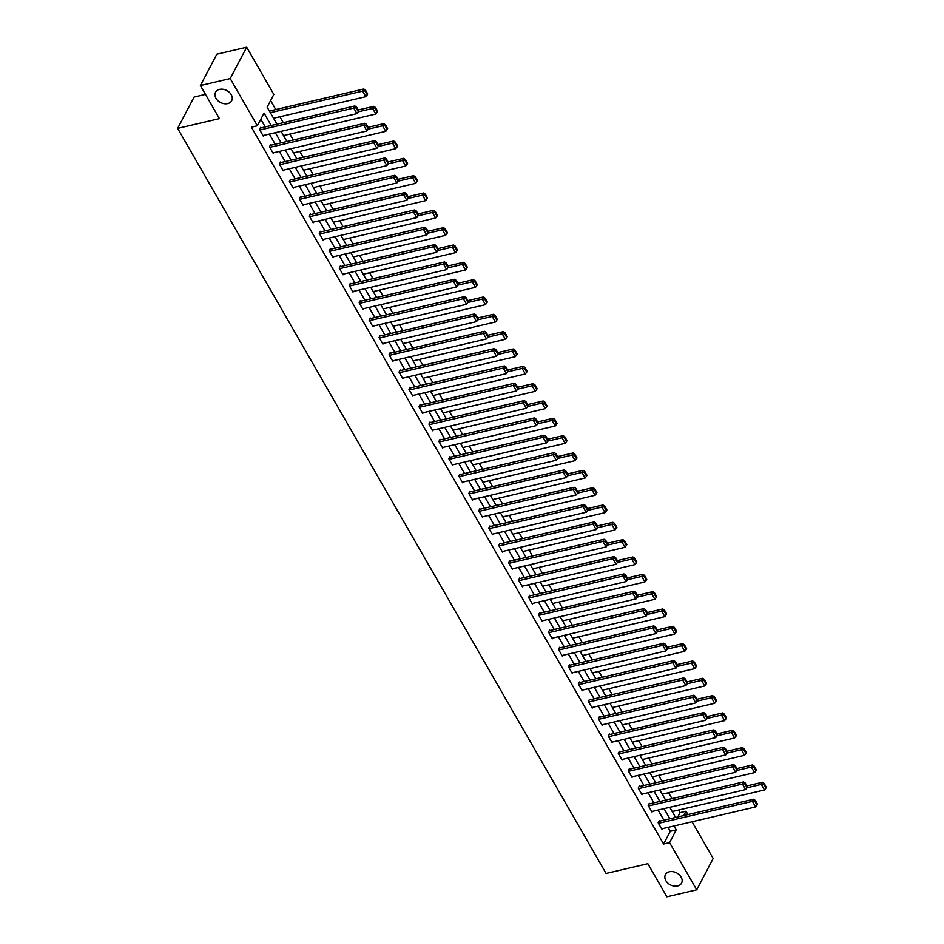 <?xml version="1.0" encoding="UTF-8"?>
<svg xmlns="http://www.w3.org/2000/svg" width="944" height="944" viewBox="0 0 944 944"><rect width="100%" height="100%" fill="white"/><g stroke="black" fill="none" stroke-linecap="round" stroke-linejoin="round"><path stroke-width="1.42" d="M669.402 871.76A9.121 6.761 27.7 0 1 679.243 874.734A9.121 6.761 27.7 0 1 681.568 883.112A9.121 6.761 27.7 0 1 677.58 885.979A9.121 6.761 27.7 0 1 667.75 883.018A9.121 6.761 27.7 0 1 665.426 874.628A9.121 6.761 27.7 0 1 669.402 871.76M219.515 89.385A9.121 6.761 27.7 0 1 229.357 92.347A9.121 6.761 27.7 0 1 231.681 100.725A9.121 6.761 27.7 0 1 227.693 103.604A9.121 6.761 27.7 0 1 217.863 100.63A9.121 6.761 27.7 0 1 215.527 92.252A9.121 6.761 27.7 0 1 219.515 89.385M205.473 94.388L194.098 97.043L177.649 128.396L606.072 873.448L647.844 863.689L666.877 896.8L696.719 889.826L669.567 842.614L676.246 829.894L673.992 825.976M177.649 128.396L219.421 118.637L200.388 85.526L216.837 54.174L246.679 47.2L273.831 94.424L267.152 107.132L276.946 124.16M677.816 816.926L680.058 812.642L678.559 810.035M671.998 798.624L668.588 792.7M662.027 781.29L658.629 775.378M652.056 763.956L648.658 758.044M642.097 746.621L638.687 740.71M632.126 729.299L628.728 723.375M622.167 711.965L618.757 706.041M612.196 694.631L608.797 688.719M602.225 677.296L598.826 671.385M592.266 659.962L588.855 654.05M582.295 642.64L578.896 636.716M572.335 625.306L568.925 619.382M562.364 607.971L558.966 602.048M552.393 590.637L548.995 584.725M542.434 573.303L539.024 567.391M532.463 555.981L529.065 550.057M522.504 538.646L519.094 532.723M512.533 521.312L509.135 515.389M502.562 503.978L499.164 498.066M492.603 486.644L489.193 480.732M482.632 469.321L479.233 463.398M472.673 451.987L469.262 446.064M462.702 434.653L459.303 428.729M452.731 417.319L449.332 411.407M442.771 399.985L439.361 394.073M432.8 382.65L429.402 376.739M422.841 365.328L419.431 359.404M412.87 347.994L409.472 342.07M402.899 330.66L399.501 324.748M392.94 313.325L389.53 307.414M382.969 295.991L379.571 290.079M373.01 278.669L369.6 272.745M363.039 261.335L359.64 255.411M353.068 244L349.669 238.089M343.109 226.666L339.698 220.754M333.138 209.332L329.739 203.42M323.178 192.01L319.768 186.086M313.207 174.675L309.809 168.752M303.236 157.341L299.838 151.418M293.277 140.007L289.867 134.095M283.306 122.673L279.908 116.761M275.766 109.563L270.598 100.571M680.058 812.642L686.028 811.25L687.928 814.566M692.07 821.752L713.18 858.474L696.719 889.826M271.199 125.505L264.049 113.068L257.37 125.776L251.411 127.169L663.597 844.007L670.275 831.286L668.022 827.369M663.88 820.183L658.051 810.035M653.921 802.848L648.091 792.712M643.95 785.514L638.12 775.378M633.979 768.18L628.149 758.044M624.019 750.846L618.19 740.71M614.048 733.523L608.219 723.375M604.089 716.189L598.26 706.053M594.118 698.855L588.289 688.719M584.147 681.521L578.318 671.385M574.188 664.187L568.359 654.05M564.217 646.864L558.388 636.716M554.258 629.53L548.429 619.394M544.287 612.196L538.458 602.06M534.316 594.862L528.487 584.725M524.357 577.527L518.527 567.391M514.386 560.193L508.556 550.057M504.426 542.871L498.597 532.735M494.455 525.537L488.626 515.4M484.484 508.202L478.655 498.066M474.525 490.868L468.696 480.732M464.554 473.534L458.725 463.398M454.595 456.212L448.766 446.075M444.624 438.877L438.795 428.741M434.653 421.543L428.824 411.407M424.694 404.209L418.865 394.073M414.723 386.875L408.894 376.739M404.764 369.552L398.934 359.404M394.793 352.218L388.963 342.082M384.822 334.884L378.992 324.748M374.862 317.55L369.033 307.414M364.891 300.216L359.062 290.079M354.932 282.893L349.103 272.745M344.961 265.559L339.132 255.423M334.99 248.225L329.161 238.089M325.031 230.891L319.202 220.754M315.06 213.556L309.231 203.42M305.101 196.234L299.272 186.086M295.13 178.9L289.301 168.764M285.159 161.566L279.33 151.429M275.2 144.231L269.37 134.095M265.229 126.897L260.815 119.215M260.922 127.912L260.603 127.357L259.482 129.47L263.317 136.137L263.695 135.417M270.881 145.246L270.562 144.68L269.453 146.804L273.288 153.471L273.666 152.751M280.852 162.569L280.533 162.014L279.412 164.138L283.247 170.805L283.625 170.085M290.811 179.903L290.492 179.348L289.383 181.472L293.218 188.139L293.596 187.419M300.782 197.237L300.463 196.682L299.354 198.795L303.189 205.462L303.555 204.754M310.753 214.571L310.434 214.017L309.313 216.129L313.148 222.796L313.526 222.076M320.712 231.905L320.394 231.339L319.284 233.463L323.119 240.13L323.497 239.41M330.683 249.228L330.365 248.673L329.244 250.797L333.079 257.464L333.456 256.744M340.642 266.562L340.324 266.007L339.215 268.131L343.05 274.798L343.427 274.079M350.613 283.896L350.295 283.342L349.186 285.454L353.021 292.121L353.386 291.413M360.584 301.23L360.266 300.676L359.145 302.788L362.98 309.455L363.357 308.735M370.544 318.565L370.225 318.01L369.116 320.122L372.951 326.789L373.328 326.069M380.515 335.887L380.196 335.332L379.087 337.456L382.91 344.123L383.288 343.404M390.474 353.221L390.155 352.667L389.046 354.791L392.881 361.458L393.259 360.738M400.445 370.555L400.126 370.001L399.017 372.125L402.852 378.78L403.218 378.072M410.416 387.89L410.097 387.335L408.976 389.447L412.811 396.114L413.189 395.394M420.375 405.224L420.056 404.669L418.947 406.781L422.782 413.448L423.16 412.729M430.346 422.546L430.027 421.992L428.918 424.116L432.741 430.783L433.119 430.063M440.305 439.88L439.987 439.326L438.877 441.45L442.712 448.117L443.09 447.397M450.276 457.215L449.958 456.66L448.848 458.784L452.683 465.439L453.049 464.731M460.247 474.549L459.929 473.994L458.808 476.106L462.643 482.773L463.02 482.054M470.206 491.883L469.888 491.328L468.779 493.441L472.614 500.108L472.991 499.388M480.177 509.205L479.859 508.651L478.75 510.775L482.573 517.442L482.95 516.722M490.137 526.54L489.818 525.985L488.709 528.109L492.544 534.776L492.921 534.056M500.108 543.874L499.789 543.319L498.68 545.443L502.515 552.11L502.892 551.39M510.079 561.208L509.76 560.653L508.639 562.766L512.474 569.433L512.852 568.713M520.038 578.542L519.719 577.988L518.61 580.1L522.445 586.767L522.823 586.047M530.009 595.876L529.69 595.31L528.581 597.434L532.404 604.101L532.782 603.381M539.968 613.199L539.649 612.644L538.54 614.768L542.375 621.435L542.753 620.715M549.939 630.533L549.62 629.978L548.511 632.102L552.346 638.769L552.724 638.05M559.91 647.867L559.591 647.313L558.47 649.425L562.305 656.092L562.683 655.384M569.869 665.201L569.551 664.647L568.441 666.759L572.276 673.426L572.654 672.706M579.84 682.536L579.522 681.969L578.412 684.093L582.236 690.76L582.613 690.04M589.799 699.858L589.481 699.303L588.372 701.427L592.207 708.094L592.584 707.375M599.77 717.192L599.452 716.638L598.343 718.762L602.178 725.429L602.555 724.709M609.741 734.526L609.423 733.972L608.302 736.084L612.137 742.751L612.514 742.043M619.701 751.861L619.382 751.306L618.273 753.418L622.108 760.085L622.485 759.365M629.672 769.195L629.353 768.64L628.244 770.752L632.067 777.419L632.445 776.7M639.631 786.517L639.312 785.963L638.203 788.087L642.038 794.754L642.416 794.034M649.602 803.851L649.283 803.297L648.174 805.421L652.009 812.088L652.387 811.368M659.573 821.186L659.254 820.631L658.133 822.755L661.968 829.41L662.346 828.702M200.388 85.526L230.218 78.564L246.679 47.2M663.597 844.007L669.567 842.614M257.37 125.776L230.218 78.564M669.851 818.778L664.021 808.642M659.88 801.456L654.05 791.32M649.92 784.122L644.091 773.986M639.949 766.788L634.12 756.651M629.99 749.453L624.161 739.317M620.019 732.119L614.19 721.983M610.048 714.797L604.219 704.649M600.089 697.463L594.26 687.326M590.118 680.128L584.289 669.992M580.159 662.794L574.33 652.658M570.188 645.46L564.359 635.324M560.217 628.138L554.388 617.99M550.258 610.803L544.428 600.667M540.287 593.469L534.457 583.333M530.327 576.135L524.498 565.999M520.356 558.801L514.527 548.665M510.385 541.478L504.556 531.33M500.426 524.144L494.597 514.008M490.455 506.81L484.626 496.674M480.496 489.476L474.667 479.34M470.525 472.142L464.696 462.005M460.554 454.807L454.725 444.671M450.595 437.485L444.766 427.349M440.624 420.151L434.795 410.015M430.665 402.817L424.835 392.68M420.694 385.482L414.864 375.346M410.723 368.148L404.893 358.012M400.763 350.826L394.934 340.69M390.792 333.492L384.963 323.355M380.833 316.157L375.004 306.021M370.862 298.823L365.033 288.687M360.891 281.489L355.062 271.353M350.932 264.167L345.103 254.019M340.961 246.832L335.132 236.696M331.002 229.498L325.173 219.362M321.031 212.164L315.202 202.028M311.06 194.83L305.231 184.694M301.101 177.507L295.271 167.359M291.13 160.173L285.3 150.037M281.17 142.839L275.329 132.703M683.775 815.533L686.028 811.25M281.088 131.358L286.917 141.494M291.059 148.692L296.888 158.828M301.018 166.026L306.847 176.162M310.989 183.348L316.818 193.485M320.948 200.683L326.777 210.819M330.919 218.017L336.748 228.153M340.89 235.351L346.719 245.487M350.849 252.685L356.679 262.821M360.82 270.008L366.65 280.156M370.78 287.342L376.609 297.478M380.751 304.676L386.58 314.812M390.722 322.01L396.551 332.146M400.681 339.344L406.51 349.481M410.652 356.667L416.481 366.815M420.611 374.001L426.44 384.137M430.582 391.335L436.411 401.471M440.553 408.669L446.382 418.806M450.512 426.004L456.341 436.14M460.483 443.326L466.312 453.474M470.442 460.66L476.272 470.796M480.413 477.994L486.243 488.131M490.384 495.329L496.214 505.465M500.344 512.663L506.173 522.799M510.315 529.997L516.144 540.133M520.274 547.319L526.103 557.456M530.245 564.654L536.074 574.79M540.216 581.988L546.045 592.124M550.175 599.322L556.004 609.458M560.146 616.656L565.975 626.792M570.105 633.979L575.934 644.115M580.076 651.313L585.905 661.449M590.047 668.647L595.876 678.783M600.006 685.981L605.836 696.117M609.977 703.315L615.807 713.452M619.937 720.638L625.766 730.786M629.908 737.972L635.737 748.108M639.879 755.306L645.708 765.442M649.838 772.64L655.667 782.777M659.809 789.975L665.638 800.111M669.768 807.297L675.597 817.445M670.275 831.286L676.246 829.894M259.801 130.024L353.764 108.076L354.873 105.952L260.225 128.077M262.998 135.582L356.962 113.634L353.764 108.076L356.124 107.911L358.366 111.805L358.803 110.955L356.572 107.061L356.124 107.911M354.873 105.952L356.572 107.061M283.519 135.582L375.818 114.012L372.62 108.454L358.366 111.781L356.962 113.634M270.35 112.69L362.661 91.12L365.847 96.677L273.548 118.248M365.021 90.954L367.251 94.848L367.7 93.999L365.47 90.117L365.021 90.954L362.661 91.12L363.77 89.007L269.406 111.05M365.847 96.677L367.251 94.848M365.47 90.117L363.77 89.007M269.772 147.358L363.723 125.41L364.844 123.286L270.185 145.4M272.969 152.916L366.921 130.968L363.723 125.41L366.095 125.245L368.325 129.127L368.774 128.278L366.532 124.396L366.095 125.245M364.844 123.286L366.532 124.396M368.325 129.127L366.921 130.968M279.743 164.693L373.694 142.745L374.803 140.621L280.156 162.734M282.929 170.25L376.892 148.291L373.694 142.745L376.054 142.579L378.296 146.462L378.745 145.612L376.503 141.73L376.054 142.579M374.803 140.621L376.503 141.73M303.449 170.239L395.748 148.68L392.551 143.122L378.296 146.45L376.892 148.291M374.992 108.289L377.222 112.183L377.671 111.333L375.429 107.439L374.992 108.289L372.62 108.454L373.73 106.342L358.236 109.952M375.818 114.012L377.222 112.183M375.429 107.439L373.73 106.342M368.337 129.116L382.591 125.788L385.789 131.346L293.478 152.904M384.951 125.623L387.193 129.517L387.63 128.667L385.4 124.773L384.951 125.623L382.591 125.788L383.701 123.664L368.207 127.287M385.789 131.346L387.193 129.517M385.4 124.773L383.701 123.664M289.702 182.027L383.665 160.067L384.774 157.955L290.115 180.068M292.9 187.573L386.851 165.625L383.665 160.067L386.025 159.902L388.255 163.796L388.704 162.946L386.474 159.064L386.025 159.902M384.774 157.955L386.474 159.064M313.408 187.573L405.719 166.002L402.522 160.456L388.267 163.784L386.851 165.625M299.673 199.361L393.624 177.401L394.734 175.289L300.086 197.402M302.859 204.907L396.822 182.959L393.624 177.401L395.996 177.236L398.226 181.13L398.675 180.28L396.433 176.386L395.996 177.236M394.734 175.289L396.433 176.386M323.379 204.907L415.679 183.337L412.493 177.779L398.238 181.118L396.822 182.959M309.632 216.683L403.595 194.735L404.705 192.611L310.057 214.736M312.83 222.241L406.793 200.293L403.595 194.735L405.955 194.57L408.197 198.464L408.634 197.615L406.404 193.721L405.955 194.57M404.705 192.611L406.404 193.721M408.197 198.464L406.793 200.293M394.922 142.957L397.153 146.839L397.601 146.001L395.359 142.107L394.922 142.957L392.551 143.122L393.672 140.998L378.166 144.621M395.748 148.68L397.153 146.839M395.359 142.107L393.672 140.998M404.882 160.291L407.124 164.173L407.572 163.324L405.33 159.442L404.882 160.291L402.522 160.456L403.631 158.332L388.137 161.955M405.719 166.002L407.124 164.173M405.33 159.442L403.631 158.332M414.853 177.614L417.083 181.508L417.531 180.658L415.301 176.776L414.853 177.614L412.493 177.779L413.602 175.667L398.097 179.289M415.679 183.337L417.083 181.508M415.301 176.776L413.602 175.667M408.197 198.441L422.452 195.113L425.65 200.671L333.35 222.241M424.824 194.948L427.054 198.842L427.502 197.992L425.26 194.098L424.824 194.948L422.452 195.113L423.561 193.001L408.068 196.623M425.65 200.671L427.054 198.842M425.26 194.098L423.561 193.001M418.168 215.775L432.423 212.447L435.621 218.005L343.309 239.564M434.783 212.282L437.025 216.176L437.461 215.326L435.231 211.432L434.783 212.282L432.423 212.447L433.532 210.323L418.039 213.946M435.621 218.005L437.025 216.176M435.231 211.432L433.532 210.323M332.76 256.91L426.723 234.95L428.576 232.271L426.334 228.389L425.886 229.239L428.128 233.121L442.382 229.781L445.58 235.339L353.28 256.898M444.754 229.616L446.984 233.498L447.432 232.661L445.19 228.767L444.754 229.616L442.382 229.781L443.503 227.657L427.998 231.28M445.58 235.339L446.984 233.498M445.19 228.767L443.503 227.657M342.731 274.244L436.683 252.284L438.535 249.605L436.305 245.723L435.857 246.561L438.087 250.455L452.353 247.116L455.551 252.662L363.239 274.232M454.713 246.95L456.955 250.833L457.403 249.983L455.161 246.101L454.713 246.95L452.353 247.116L453.462 244.992L437.969 248.614M455.551 252.662L456.955 250.833M455.161 246.101L453.462 244.992M352.69 291.566L446.654 269.618L448.506 266.94L446.264 263.046L445.828 263.895L448.058 267.789L462.324 264.438L465.51 269.996L373.21 291.566M464.684 264.273L466.914 268.167L467.363 267.317L465.132 263.435L464.684 264.273L462.324 264.438L463.433 262.326L447.928 265.948M465.51 269.996L466.914 268.167M465.132 263.435L463.433 262.326M458.029 285.1L472.283 281.772L475.481 287.33L383.181 308.9M474.655 281.607L476.885 285.501L477.334 284.651L475.092 280.757L474.655 281.607L472.283 281.772L473.392 279.66L457.899 283.283M475.481 287.33L476.885 285.501M475.092 280.757L473.392 279.66M372.632 326.235L466.584 304.287L468.436 301.608L466.206 297.714L465.758 298.564L467.988 302.446L482.254 299.106L485.452 304.664L393.141 326.223M484.614 298.941L486.856 302.835L487.293 301.986L485.063 298.092L484.614 298.941L482.254 299.106L483.363 296.982L467.87 300.605M485.452 304.664L486.856 302.835M485.063 298.092L483.363 296.982M382.591 343.569L476.555 321.609L478.407 318.93L476.165 315.048L475.717 315.898L477.959 319.78L492.213 316.441L495.411 321.998L403.112 343.557M494.585 316.275L496.815 320.158L497.264 319.32L495.034 315.426L494.585 316.275L492.213 316.441L493.334 314.317L477.829 317.939M495.411 321.998L496.815 320.158M495.034 315.426L493.334 314.317M392.562 360.903L486.514 338.943L488.367 336.265L486.136 332.382L485.688 333.22L487.93 337.114L502.184 333.775L505.382 339.321L413.071 360.891M504.544 333.61L506.786 337.492L507.235 336.642L504.993 332.76L504.544 333.61L502.184 333.775L503.294 331.651L487.8 335.273M505.382 339.321L506.786 337.492M504.993 332.76L503.294 331.651M497.901 354.437L512.155 351.097L515.341 356.655L423.042 378.225M514.515 350.944L516.757 354.826L517.194 353.976L514.964 350.094L514.515 350.944L512.155 351.097L513.265 348.985L497.759 352.608M515.341 356.655L516.757 354.826M514.964 350.094L513.265 348.985M412.493 395.56L506.456 373.612L508.297 370.933L506.067 367.039L505.618 367.889L507.86 371.783L522.115 368.431L525.312 373.989L433.013 395.56M524.486 368.266L526.717 372.16L527.165 371.311L524.923 367.417L524.486 368.266L522.115 368.431L523.224 366.319L507.73 369.942M525.312 373.989L526.717 372.16M524.923 367.417L523.224 366.319M422.464 412.894L516.415 390.946L518.268 388.267L516.038 384.373L515.589 385.223L517.819 389.105L532.086 385.766L535.283 391.323L442.972 412.882M534.446 385.6L536.688 389.494L537.124 388.645L534.894 384.751L534.446 385.6L532.086 385.766L533.195 383.653L517.701 387.264M535.283 391.323L536.688 389.494M534.894 384.751L533.195 383.653M432.423 430.228L526.386 408.268L528.239 405.59L525.997 401.707L525.548 402.557L527.79 406.439L542.045 403.1L545.243 408.658L452.943 430.216M544.417 402.935L546.647 406.817L547.095 405.979L544.865 402.085L544.417 402.935L542.045 403.1L543.166 400.976L527.661 404.598M545.243 408.658L546.647 406.817M544.865 402.085L543.166 400.976M537.761 423.762L552.016 420.434L555.214 425.98L462.902 447.55M554.376 420.269L556.618 424.151L557.066 423.301L554.824 419.419L554.376 420.269L552.016 420.434L553.125 418.31L537.632 421.933M555.214 425.98L556.618 424.151M554.824 419.419L553.125 418.31M547.732 441.096L561.987 437.768L565.173 443.314L472.873 464.885M564.347 437.603L566.589 441.485L567.025 440.636L564.795 436.753L564.347 437.603L561.987 437.768L563.096 435.644L547.591 439.267M565.173 443.314L566.589 441.485M564.795 436.753L563.096 435.644M462.324 482.219L556.287 460.271L558.128 457.592L555.898 453.698L555.45 454.548L557.692 458.442L571.946 455.091L575.144 460.648L482.844 482.219M574.318 454.925L576.548 458.819L576.996 457.97L574.754 454.088L574.318 454.925L571.946 455.091L573.055 452.978L557.562 456.601M575.144 460.648L576.548 458.819M574.754 454.088L573.055 452.978M319.603 234.018L413.555 212.07L414.676 209.946L320.016 232.059M322.801 239.575L416.752 217.627L413.555 212.07L415.926 211.904L418.157 215.787L418.605 214.949L416.363 211.055L415.926 211.904M414.676 209.946L416.363 211.055M418.157 215.787L416.752 217.627M329.574 251.352L423.526 229.404L424.635 227.28L329.987 249.393M426.723 234.95L423.526 229.404L425.886 229.239M424.635 227.28L426.334 228.389M339.533 268.686L433.497 246.726L434.606 244.614L339.946 266.727M436.683 252.284L433.497 246.726L435.857 246.561M434.606 244.614L436.305 245.723M349.504 286.02L443.456 264.06L444.565 261.948L349.917 284.061M446.654 269.618L443.456 264.06L445.828 263.895M444.565 261.948L446.264 263.046M359.463 303.343L453.427 281.395L454.536 279.271L359.888 301.396M362.661 308.9L456.625 286.952L453.427 281.395L455.787 281.229L458.029 285.123L458.465 284.274L456.235 280.38L455.787 281.229M454.536 279.271L456.235 280.38M458.029 285.123L456.625 286.952M369.434 320.677L463.386 298.729L464.507 296.605L369.847 318.718M466.584 304.287L463.386 298.729L465.758 298.564M464.507 296.605L466.206 297.714M379.405 338.011L473.357 316.063L474.466 313.939L379.818 336.052M476.555 321.609L473.357 316.063L475.717 315.898M474.466 313.939L476.165 315.048M389.365 355.345L483.328 333.385L484.437 331.273L389.778 353.386M486.514 338.943L483.328 333.385L485.688 333.22M484.437 331.273L486.136 332.382M399.336 372.679L493.287 350.72L494.396 348.607L399.749 370.721M402.522 378.225L496.485 356.277L493.287 350.72L495.659 350.554L497.889 354.448L498.338 353.599L496.096 349.705L495.659 350.554M494.396 348.607L496.096 349.705M497.889 354.448L496.485 356.277M409.295 390.002L503.258 368.054L504.367 365.93L409.72 388.055M506.456 373.612L503.258 368.054L505.618 367.889M504.367 365.93L506.067 367.039M419.266 407.336L513.217 385.388L514.338 383.264L419.679 405.377M516.415 390.946L513.217 385.388L515.589 385.223M514.338 383.264L516.038 384.373M429.237 424.67L523.188 402.722L524.298 400.598L429.65 422.711M526.386 408.268L523.188 402.722L525.548 402.557M524.298 400.598L525.997 401.707M439.196 442.004L533.159 420.045L534.269 417.932L439.609 440.046M442.394 447.562L536.345 425.602L533.159 420.045L535.519 419.891L537.761 423.773L538.198 422.924L535.968 419.042L535.519 419.891M534.269 417.932L535.968 419.042M537.761 423.773L536.345 425.602M449.167 459.339L543.119 437.379L544.228 435.267L449.58 457.38M452.353 464.885L546.316 442.937L543.119 437.379L545.49 437.214L547.721 441.108L548.169 440.258L545.927 436.364L545.49 437.214M544.228 435.267L545.927 436.364M547.721 441.108L546.316 442.937M459.126 476.661L553.09 454.713L554.199 452.601L459.551 474.714M556.287 460.271L553.09 454.713L555.45 454.548M554.199 452.601L555.898 453.698M469.097 493.995L563.049 472.047L564.17 469.923L469.51 492.036M472.295 499.553L566.247 477.605L563.049 472.047L565.421 471.882L567.651 475.764L568.099 474.926L565.869 471.032L565.421 471.882M564.17 469.923L565.869 471.032M492.803 499.553L585.115 477.983L581.917 472.425L567.663 475.752L566.247 477.605M479.068 511.329L573.02 489.381L574.129 487.257L479.481 509.371M482.254 516.887L576.218 494.927L573.02 489.381L575.38 489.216L577.622 493.098L578.07 492.249L575.828 488.367L575.38 489.216M574.129 487.257L575.828 488.367M577.622 493.098L576.218 494.927M489.027 528.664L582.991 506.716L584.1 504.592L489.44 526.705M492.225 534.221L586.177 512.262L582.991 506.716L585.351 506.55L587.593 510.433L588.029 509.583L585.799 505.701L585.351 506.55M584.1 504.592L585.799 505.701M512.734 534.21L605.045 512.651L601.847 507.093L587.593 510.421L586.177 512.262M498.998 545.998L592.95 524.038L594.059 521.926L499.411 544.039M502.196 551.544L596.148 529.596L592.95 524.038L595.322 523.873L597.552 527.767L598 526.917L595.758 523.035L595.322 523.873M594.059 521.926L595.758 523.035M522.705 551.544L615.004 529.973L611.818 524.427L597.564 527.755L596.148 529.596M508.958 563.32L602.921 541.372L604.03 539.26L509.382 561.373M512.155 568.878L606.119 546.93L602.921 541.372L605.281 541.207L607.523 545.101L607.96 544.251L605.729 540.357L605.281 541.207M604.03 539.26L605.729 540.357M532.676 568.878L624.975 547.308L621.777 541.75L607.523 545.089L606.119 546.93M518.929 580.654L612.88 558.706L614.001 556.582L519.342 578.707M522.126 586.212L616.078 564.264L612.88 558.706L615.252 558.541L617.482 562.435L617.931 561.586L615.7 557.692L615.252 558.541M614.001 556.582L615.7 557.692M617.482 562.435L616.078 564.264M528.9 597.989L622.851 576.041L623.96 573.917L529.313 596.03M532.086 603.546L626.049 581.598L622.851 576.041L625.211 575.875L627.453 579.758L627.902 578.92L625.66 575.026L625.211 575.875M623.96 573.917L625.66 575.026M552.606 603.535L644.905 581.976L641.708 576.418L627.465 579.746L626.049 581.598M538.859 615.323L632.822 593.375L633.931 591.251L539.272 613.364M542.057 620.881L636.008 598.921L632.822 593.375L635.182 593.21L637.424 597.092L637.861 596.242L635.631 592.36L635.182 593.21M633.931 591.251L635.631 592.36M562.565 620.869L654.876 599.31L651.679 593.752L637.424 597.08L636.008 598.921M548.83 632.657L642.781 610.697L643.902 608.585L549.243 630.698M552.028 638.203L645.979 616.255L642.781 610.697L645.153 610.532L647.383 614.426L647.832 613.576L645.59 609.694L645.153 610.532M643.902 608.585L645.59 609.694M572.536 638.203L664.836 616.633L661.65 611.087L647.395 614.414L645.979 616.255M558.789 649.991L652.752 628.031L653.862 625.919L559.214 648.032M561.987 655.537L655.95 633.589L652.752 628.031L655.112 627.866L657.354 631.76L657.791 630.911L655.561 627.017L655.112 627.866M653.862 625.919L655.561 627.017M582.507 655.537L674.807 633.967L671.609 628.409L657.354 631.748L655.95 633.589M568.76 667.314L662.712 645.366L663.833 643.242L569.173 665.367M571.958 672.871L665.909 650.923L662.712 645.366L665.083 645.2L667.314 649.094L667.762 648.245L665.532 644.351L665.083 645.2M663.833 643.242L665.532 644.351M667.314 649.094L665.909 650.923M578.731 684.648L672.683 662.7L673.792 660.576L579.144 682.689M581.917 690.206L675.88 668.258L672.683 662.7L675.043 662.535L677.285 666.417L677.733 665.579L675.491 661.685L675.043 662.535M673.792 660.576L675.491 661.685M677.285 666.417L675.88 668.258M588.69 701.982L682.654 680.034L683.763 677.91L589.103 700.023M591.888 707.54L685.84 685.58L682.654 680.034L685.014 679.869L687.256 683.751L687.692 682.901L685.462 679.019L685.014 679.869M683.763 677.91L685.462 679.019M612.396 707.528L704.708 685.969L701.51 680.412L687.256 683.739L685.84 685.58M598.661 719.316L692.613 697.356L693.734 695.244L599.074 717.357M601.859 724.874L695.811 702.914L692.613 697.356L694.985 697.191L697.215 701.085L697.663 700.236L695.421 696.353L694.985 697.191M693.734 695.244L695.421 696.353M622.367 724.862L714.667 703.292L711.481 697.746L697.227 701.073L695.811 702.914M608.62 736.65L702.584 714.691L703.693 712.578L609.045 734.692M611.818 742.196L705.782 720.248L702.584 714.691L704.944 714.525L707.186 718.419L707.622 717.57L705.392 713.676L704.944 714.525M703.693 712.578L705.392 713.676M707.186 718.419L705.782 720.248M618.591 753.973L712.543 732.025L713.664 729.901L619.004 752.026M621.789 759.531L715.741 737.583L712.543 732.025L714.915 731.86L717.145 735.754L717.593 734.904L715.363 731.01L714.915 731.86M713.664 729.901L715.363 731.01M642.298 759.531L734.609 737.96L731.411 732.402L717.157 735.73L715.741 737.583M628.562 771.307L722.514 749.359L723.623 747.235L628.975 769.348M631.748 776.865L725.712 754.917L722.514 749.359L724.874 749.194L727.116 753.076L727.564 752.238L725.322 748.344L724.874 749.194M723.623 747.235L725.322 748.344M652.269 776.853L744.568 755.294L741.37 749.737L727.128 753.064L725.712 754.917M584.277 472.26L586.519 476.154L586.956 475.304L584.725 471.41L584.277 472.26L581.917 472.425L583.026 470.313L567.533 473.923M585.115 477.983L586.519 476.154M584.725 471.41L583.026 470.313M577.634 493.087L591.876 489.759L595.074 495.317L502.774 516.875M594.248 489.594L596.478 493.488L596.927 492.638L594.696 488.744L594.248 489.594L591.876 489.759L592.997 487.635L577.492 491.258M595.074 495.317L596.478 493.488M594.696 488.744L592.997 487.635M604.207 506.928L606.449 510.81L606.898 509.961L604.656 506.078L604.207 506.928L601.847 507.093L602.956 504.969L587.463 508.592M605.045 512.651L606.449 510.81M604.656 506.078L602.956 504.969M614.178 524.262L616.42 528.144L616.857 527.295L614.627 523.413L614.178 524.262L611.818 524.427L612.927 522.303L597.422 525.926M615.004 529.973L616.42 528.144M614.627 523.413L612.927 522.303M624.149 541.585L626.379 545.479L626.828 544.629L624.586 540.747L624.149 541.585L621.777 541.75L622.887 539.638L607.393 543.26M624.975 547.308L626.379 545.479M624.586 540.747L622.887 539.638M617.494 562.412L631.748 559.084L634.946 564.642L542.635 586.212M634.108 558.919L636.35 562.813L636.787 561.963L634.557 558.069L634.108 558.919L631.748 559.084L632.858 556.972L617.364 560.583M634.946 564.642L636.35 562.813M634.557 558.069L632.858 556.972M644.079 576.253L646.31 580.147L646.758 579.297L644.528 575.403L644.079 576.253L641.708 576.418L642.829 574.294L627.323 577.917M644.905 581.976L646.31 580.147M644.528 575.403L642.829 574.294M654.039 593.587L656.281 597.469L656.729 596.632L654.487 592.738L654.039 593.587L651.679 593.752L652.788 591.628L637.294 595.251M654.876 599.31L656.281 597.469M654.487 592.738L652.788 591.628M664.01 610.921L666.252 614.804L666.688 613.954L664.458 610.072L664.01 610.921L661.65 611.087L662.759 608.963L647.254 612.585M664.836 616.633L666.252 614.804M664.458 610.072L662.759 608.963M673.981 628.244L676.211 632.138L676.659 631.288L674.417 627.406L673.981 628.244L671.609 628.409L672.73 626.297L657.225 629.919M674.807 633.967L676.211 632.138M674.417 627.406L672.73 626.297M667.325 649.071L681.58 645.743L684.778 651.301L592.466 672.871M683.94 645.578L686.182 649.472L686.618 648.622L684.388 644.728L683.94 645.578L681.58 645.743L682.689 643.631L667.196 647.254M684.778 651.301L686.182 649.472M684.388 644.728L682.689 643.631M677.296 666.405L691.539 663.077L694.737 668.635L602.437 690.194M693.911 662.912L696.141 666.806L696.589 665.957L694.359 662.063L693.911 662.912L691.539 663.077L692.66 660.953L677.155 664.576M694.737 668.635L696.141 666.806M694.359 662.063L692.66 660.953M703.87 680.246L706.112 684.129L706.56 683.291L704.318 679.397L703.87 680.246L701.51 680.412L702.619 678.288L687.126 681.91M704.708 685.969L706.112 684.129M704.318 679.397L702.619 678.288M713.841 697.581L716.083 701.463L716.52 700.613L714.289 696.731L713.841 697.581L711.481 697.746L712.59 695.622L697.085 699.244M714.667 703.292L716.083 701.463M714.289 696.731L712.59 695.622M707.186 718.408L721.44 715.068L724.638 720.626L632.338 742.196M723.812 714.903L726.042 718.797L726.491 717.947L724.249 714.065L723.812 714.903L721.44 715.068L722.561 712.956L707.056 716.579M724.638 720.626L726.042 718.797M724.249 714.065L722.561 712.956M733.771 732.237L736.013 736.131L736.45 735.282L734.22 731.388L733.771 732.237L731.411 732.402L732.52 730.29L717.027 733.913M734.609 737.96L736.013 736.131M734.22 731.388L732.52 730.29M638.522 788.641L732.485 766.693L733.594 764.569L638.935 786.682M641.719 794.199L735.671 772.239L732.485 766.693L734.845 766.528L737.087 770.41L737.524 769.561L735.293 765.678L734.845 766.528M733.594 764.569L735.293 765.678M662.228 794.187L754.539 772.629L751.341 767.071L737.087 770.398L735.671 772.239M743.742 749.571L745.972 753.465L746.421 752.616L744.191 748.722L743.742 749.571L741.37 749.737L742.491 747.613L726.986 751.235M744.568 755.294L745.972 753.465M744.191 748.722L742.491 747.613M648.493 805.975L742.444 784.016L743.565 781.903L648.906 804.017M651.69 811.533L745.642 789.573L742.444 784.016L744.816 783.85L747.046 787.744L747.495 786.895L745.253 783.013L744.816 783.85M743.565 781.903L745.253 783.013M747.046 787.744L745.642 789.573M753.701 766.906L755.943 770.788L756.392 769.95L754.15 766.056L753.701 766.906L751.341 767.071L752.451 764.947L736.957 768.569M754.539 772.629L755.943 770.788M754.15 766.056L752.451 764.947M658.452 823.31L752.415 801.35L753.524 799.238L658.877 821.351M661.65 828.856L755.613 806.908L752.415 801.35L754.775 801.185L757.017 805.079L757.454 804.229L755.224 800.335L754.775 801.185M753.524 799.238L755.224 800.335M757.017 805.079L755.613 806.908M747.058 787.733L761.312 784.405L764.498 789.951L672.199 811.521M763.672 784.24L765.914 788.122L766.351 787.272L764.121 783.39L763.672 784.24L761.312 784.405L762.422 782.281L746.916 785.904M764.498 789.951L765.914 788.122M764.121 783.39L762.422 782.281"/></g></svg>
